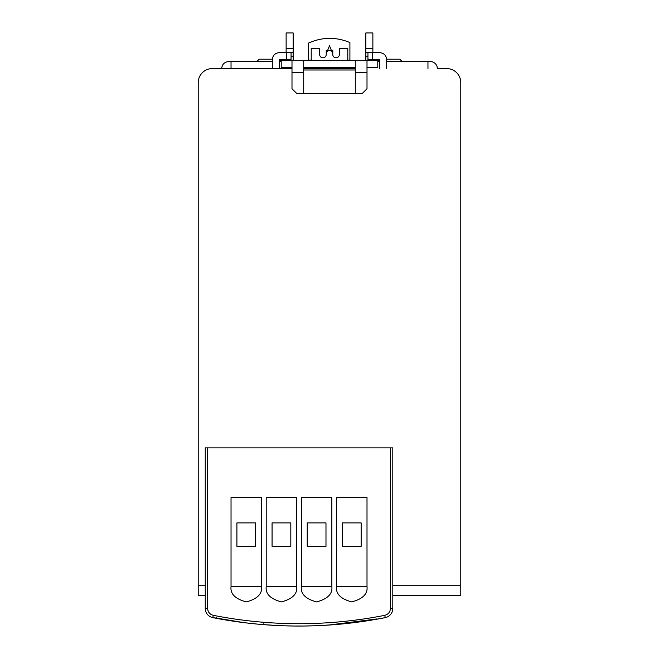<?xml version="1.0" encoding="UTF-8"?>
<svg xmlns="http://www.w3.org/2000/svg" width="659" height="659" viewBox="0 0 659 659"><rect width="100%" height="100%" fill="white"/><g stroke="black" fill="none" stroke-linecap="round" stroke-linejoin="round"><path stroke-width="0.99" d="M332.779 53.783L329.5 45.751L326.221 53.783M460.781 82.647L460.781 585.727L460.781 82.647A14.07 14.07 0 0 0 446.711 68.585L437.337 68.585A7.035 7.035 0 0 0 430.302 61.551L430.5 61.551M355.283 68.585L303.717 68.585L355.283 68.585M291.995 68.585L212.289 68.585L291.995 68.585M437.337 68.388L437.337 68.585A7.035 7.035 0 0 0 430.302 61.551L427.963 61.551L427.963 68.585M377.788 61.551L379.666 61.551L379.666 59.672L379.666 68.585M386.701 61.551L427.963 61.551M272.299 68.585L272.299 59.672C272.719 55.405 275.058 53.058 279.334 52.646L286.13 52.646L286.13 48.42L293.164 48.42L293.164 60.612M386.701 68.585L386.701 59.672C386.281 55.405 383.942 53.058 379.666 52.646L372.632 52.646L372.632 59.672L367.944 59.672L367.944 52.646L372.632 52.646M231.037 68.585L231.037 61.551L228.698 61.551L272.299 61.551M279.334 68.585L279.334 59.672L279.334 61.551L281.212 61.551M228.5 61.551A7.035 7.035 0 0 1 228.698 61.551C224.455 61.995 222.108 64.343 221.663 68.585A7.035 7.035 0 0 1 221.663 68.388M279.334 52.646L291.056 52.646L291.056 59.672L279.334 59.672M379.666 59.672L372.632 59.672M341.222 67.646L341.222 68.585M311.213 60.142L308.626 60.142L308.626 43.033C322.317 36.962 336.074 36.797 349.904 42.555L349.904 60.142L347.787 60.142M317.778 68.585L317.778 67.646M365.836 60.612L365.836 52.646L367.944 52.646L367.944 59.672M402.171 61.551L399.832 59.203L386.685 59.203M256.829 61.551L259.168 59.203L272.315 59.203M392.797 585.727L460.781 585.727L460.781 595.571L392.797 595.571M205.254 595.571L198.219 595.571L198.219 82.647A14.07 14.07 0 0 1 212.289 68.585L221.663 68.585M205.254 585.727L198.219 585.727L198.219 82.647M255.198 623.892L254.786 623.851M256.697 624.032L248.575 623.183M284.869 625.828L293.206 626.009M293.675 626.017L283.716 625.786M294.688 626.025L293.329 626.017M291.55 625.984L287.011 625.885M312.564 625.844L311.814 625.869M311.386 625.877L308.717 625.943M342.392 546.344L361.148 546.344L361.148 522.9L342.392 522.9L342.392 546.344L342.392 522.9L361.148 522.9L361.148 546.344L342.392 546.344M307.226 546.344L325.983 546.344L325.983 522.9L307.226 522.9L307.226 546.344L307.226 522.9L325.983 522.9L325.983 546.344L307.226 546.344M272.068 546.344L290.817 546.344L290.817 522.9L272.068 522.9L272.068 546.344L272.068 522.9L290.817 522.9L290.817 546.344L272.068 546.344M236.902 546.344L255.659 546.344L255.659 522.9L236.902 522.9L236.902 546.344L236.902 522.9L255.659 522.9L255.659 546.344L236.902 546.344M308.659 625.943L311.279 625.885M312.72 625.836L313.536 625.811M392.797 608.43A9.374 9.374 0 0 1 385.235 617.631A445.41 445.41 0 0 1 212.816 617.631L213.269 615.325C209.76 614.361 207.873 612.054 207.601 608.43L205.254 608.43L205.254 447.889L392.797 447.889L392.797 608.43L390.449 608.43C390.177 612.054 388.291 614.361 384.782 615.325L384.774 615.333C356.47 620.902 327.877 623.694 299.021 623.702L299.013 623.702C270.165 623.694 241.581 620.902 213.269 615.325L213.401 615.349M354.954 622.524L354.064 622.64M348.619 623.282L349.517 623.175M313.182 625.828L304.845 626.009M303.362 626.025L314.302 625.786M320.035 625.556L328.371 625.086M328.833 625.053L322.408 625.432M249.695 623.307L258.031 624.164M258.501 624.205L260.577 624.386M259.424 624.287L258.386 624.188M257.998 624.155L256.367 623.999M278.263 625.564L279.152 625.605M284.614 625.819L295.743 626.042M261.516 586.667L261.516 497.586L231.037 497.586L231.037 586.667C230.172 593.874 235.255 598.949 246.277 601.906C257.307 598.949 262.381 593.874 261.516 586.667L231.037 586.667M296.682 586.667L296.682 497.586L266.203 497.586L266.203 586.667C265.338 593.874 270.421 598.949 281.442 601.906C292.464 598.949 297.547 593.874 296.682 586.667L266.203 586.667M331.848 586.667L331.848 497.586L301.369 497.586L301.369 586.667C300.504 593.874 305.578 598.949 316.608 601.906C327.63 598.949 332.713 593.874 331.848 586.667L301.369 586.667M367.005 586.667L367.005 497.586L336.535 497.586L336.535 586.667C335.67 593.874 340.744 598.949 351.774 601.906C362.796 598.949 367.87 593.874 367.005 586.667L336.535 586.667M242.866 622.491L240.65 622.211M236.507 621.643L234.53 621.355M231.976 620.976L243.978 622.64M205.254 608.43A9.374 9.374 0 0 0 212.816 617.631A9.374 9.374 0 0 1 205.254 608.43M216.844 618.142L213.5 617.763L216.259 618.29L216.745 617.681M253.657 623.735L244.151 622.656M263.378 623.851L263.509 624.633L257.167 624.081M376.956 619.18L384.568 617.755M303.461 626.025L294.664 626.025M258.896 624.238L253.287 623.694M237.701 621.808L234.398 621.338M227.19 620.218L224.999 619.855M217.141 618.2L244.069 622.648M298.165 626.05L299.606 626.05M319.31 625.589L334.541 624.633M263.509 624.633L279.235 625.613M381.207 618.142L381.783 618.29M329.039 625.037L376.668 619.229M280.273 61.551L280.273 60.612L291.995 60.612L291.995 72.333L303.717 72.333L303.717 93.43L362.318 93.43L367.005 88.743L367.005 60.612L377.788 60.612L377.788 67.646L367.005 67.646M355.283 67.646L303.717 67.646M291.995 67.646L281.212 67.646L281.212 60.612M372.87 60.612L372.87 59.672M365.836 56.163L367.944 56.163M378.727 61.551L378.727 60.612L377.788 60.612M291.056 56.163L293.164 56.163M286.13 59.672L286.13 60.612M291.995 72.333L291.995 88.743L296.682 93.43L303.717 93.43M303.717 60.612L355.283 60.612L355.283 72.333L355.283 69.986L303.717 69.986L303.717 60.612L291.995 60.612M367.005 60.612L355.283 60.612M372.87 48.42L372.87 32.95L365.836 32.95L365.836 48.42L372.87 48.42L372.87 52.646M293.164 48.42L293.164 32.95L286.13 32.95L286.13 48.42M347.787 60.612L347.787 48.42L339.327 48.42L339.327 54.87A3.279 3.279 0 0 1 335.884 57.794A3.279 3.279 0 0 1 332.779 54.516L332.779 50.372L326.221 50.372L326.221 54.516A3.279 3.279 0 0 1 322.935 57.803A3.279 3.279 0 0 1 319.656 54.516L319.656 48.42L311.213 48.42L311.213 60.612M365.836 52.646L365.836 48.42M303.717 72.333L303.601 69.986L303.717 72.333M293.164 52.646L291.056 52.646M355.283 93.43L355.283 72.333L367.005 72.333M286.368 52.646L286.368 59.672M384.782 615.325L385.235 617.631A445.41 445.41 0 0 1 299.021 626.05L299.647 626.05M207.601 447.889L207.601 608.43M390.449 447.889L390.449 608.43M299.021 625.926L298.403 626.05M328.602 625.07L377.039 618.933M278.741 625.589L279.276 625.613M376.651 619.369L377.047 618.9"/></g></svg>
